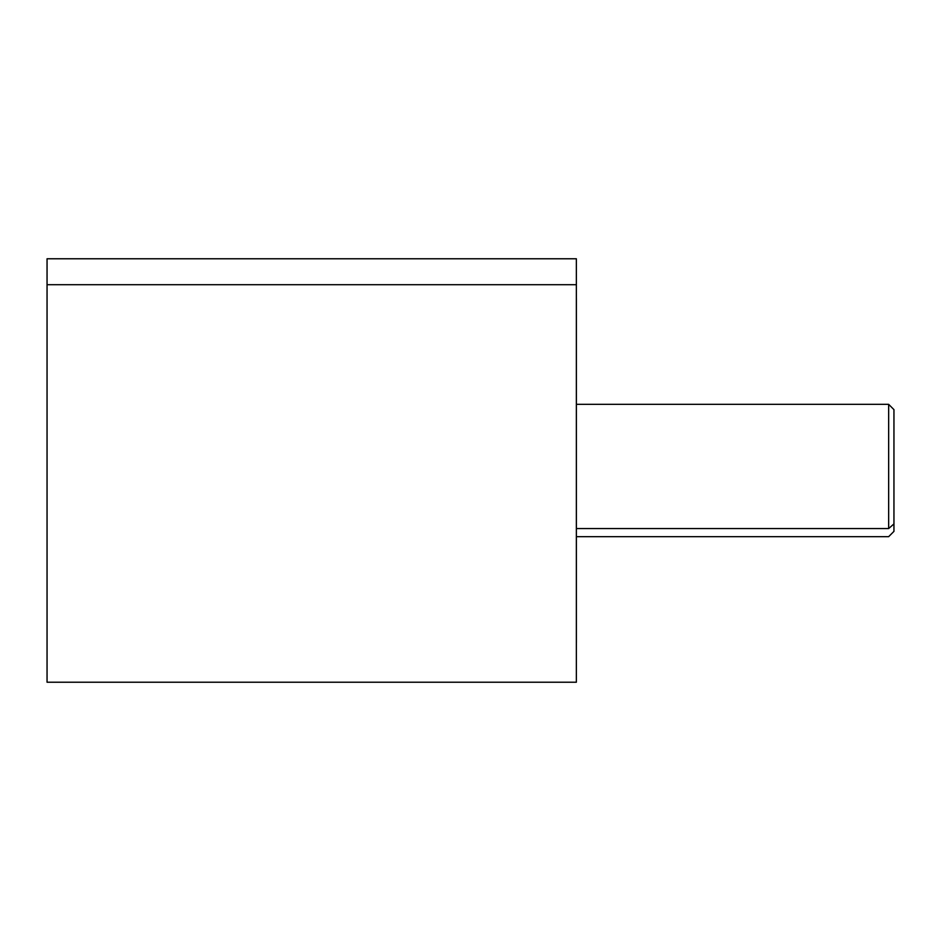 <?xml version="1.0" encoding="UTF-8"?>
<svg xmlns="http://www.w3.org/2000/svg" width="941" height="941" viewBox="0 0 941 941"><rect width="100%" height="100%" fill="white"/><g stroke="black" fill="none" stroke-linecap="round" stroke-linejoin="round"><path stroke-width="1.41" d="M47.05 284.7L576.362 284.7L576.362 682.225L47.05 682.225L47.05 258.775L576.362 258.775L576.362 284.7L47.05 284.7L47.05 656.3M576.362 656.3L576.362 284.7M576.386 536.664L888.657 536.664L893.95 531.371L893.95 523.914L888.657 528.56L893.95 523.914L893.95 409.629L888.657 404.336L888.657 528.56L576.386 528.56L576.386 298.473L576.386 642.527L576.386 528.56L888.657 528.56L888.657 404.336L576.386 404.336M576.386 412.44L576.386 528.56M893.95 523.914L893.95 417.086"/></g></svg>
